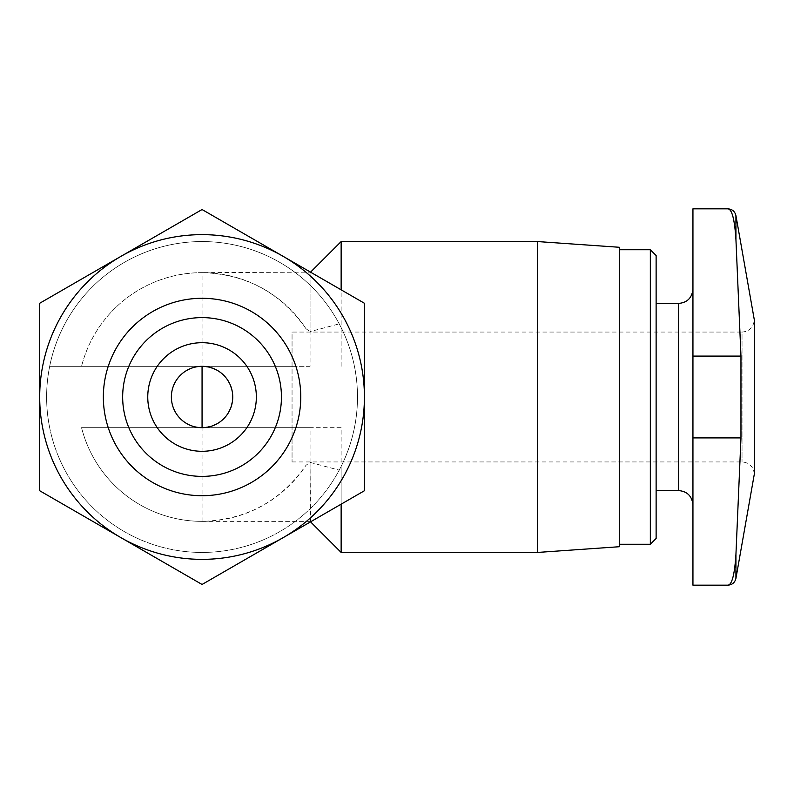 <?xml version="1.0" encoding="UTF-8"?>
<svg xmlns="http://www.w3.org/2000/svg" width="794" height="794" viewBox="0 0 794 794"><rect width="100%" height="100%" fill="white"/><g stroke="black" fill="none" stroke-linecap="round" stroke-linejoin="round"><path stroke-width="0.6" stroke-dasharray="3.97 2.98" d="M692.944 585.168L692.944 208.832M692.944 397L692.944 289.105L692.944 397M727.87 585.168C731.939 584.9 734.619 574.717 735.929 554.629L740.961 437.911L740.961 356.089L735.929 239.371L735.929 215.591M292.053 461.939L742.033 461.939C749.417 462.594 753.506 466.693 754.3 474.207L754.3 319.793C753.506 327.307 749.417 331.406 742.033 332.061L742.033 461.939L742.033 332.061L292.053 332.061L292.053 461.939L292.053 332.061M232.741 397C230.885 378.401 220.653 368.178 202.063 366.322L310.057 366.322L310.057 272.64L310.057 331.624L339.227 323.863A155.445 155.445 0 0 0 49.675 366.322L202.063 366.322L49.675 366.322A155.445 155.445 0 0 0 339.227 470.137L310.057 462.376L305.958 465.324C280.689 501.361 246.051 520.04 202.063 521.36L202.063 427.678C220.653 425.822 230.885 415.599 232.741 397M341.142 552.445L341.142 427.678L81.544 427.678A124.36 124.36 0 0 0 202.063 521.36L310.057 521.36L310.057 427.678L81.544 427.678A124.36 124.36 0 0 0 305.958 465.324M310.057 366.322L202.063 366.322L202.063 272.64A124.36 124.36 0 0 0 81.544 366.322A124.36 124.36 0 0 1 305.958 328.676C280.689 292.639 246.051 273.96 202.063 272.64L310.543 272.153M305.958 328.676L310.057 331.624M310.057 462.376L310.543 521.847M339.227 323.863L341.142 327.575L341.142 289.82M341.142 366.322L341.142 241.555M341.142 427.678L310.057 427.678M339.227 470.137L341.142 466.425L341.142 504.18M341.142 466.425C351.95 444.541 357.399 421.406 357.508 397A155.445 155.445 0 0 0 124.34 262.377A155.445 155.445 0 0 0 124.34 531.623A155.445 155.445 0 0 0 357.508 397C357.399 372.594 351.95 349.459 341.142 327.575M39.7 397A162.363 162.363 0 0 0 283.24 537.607A162.363 162.363 0 0 0 283.24 256.393A162.363 162.363 0 0 0 39.7 397L39.7 490.742L202.063 584.473L364.416 490.742L364.416 303.258L202.063 209.527L39.7 303.258L39.7 397A162.363 162.363 0 0 0 283.24 537.607A162.363 162.363 0 0 0 283.24 256.393A162.363 162.363 0 0 0 39.7 397M281.443 397A79.38 79.38 0 0 0 162.363 328.25A79.38 79.38 0 0 0 162.363 465.75A79.38 79.38 0 0 0 281.443 397M300.767 397A98.704 98.704 0 0 0 152.706 311.516A98.704 98.704 0 0 0 152.706 482.484A98.704 98.704 0 0 0 300.767 397M537.498 552.445L537.498 241.555M619.31 546.729L619.31 247.271M619.31 397L619.31 249.733L619.31 397M650.336 544.267L650.336 249.733M656.122 538.481L656.122 255.519M656.122 397L656.122 303.427L656.122 397M292.053 366.322L202.063 366.322A30.678 30.678 0 0 0 171.375 397A30.678 30.678 0 0 0 202.063 427.678L202.063 366.322A30.678 30.678 0 0 0 171.375 397A30.678 30.678 0 0 0 202.063 427.678L292.053 427.678M735.929 578.409L735.929 554.629M49.675 366.322A155.445 155.445 0 0 0 49.675 427.678M678.622 490.573L678.622 303.427M692.944 356.089L740.961 356.089M692.944 437.911L740.961 437.911"/><path stroke-width="1.19" d="M735.929 578.409L754.3 474.207L754.3 319.793L735.929 215.591C734.877 211.393 732.187 209.14 727.87 208.832C731.939 209.1 734.619 219.283 735.929 239.371C734.619 219.313 731.929 209.14 727.87 208.832L692.944 208.832L692.944 585.168L727.87 585.168C732.187 584.86 734.877 582.607 735.929 578.409L735.929 554.629C734.619 574.687 731.929 584.86 727.87 585.168M735.929 554.629L740.961 437.911L740.961 356.089L735.929 239.371L735.929 215.591M232.741 397A30.678 30.678 0 0 0 186.719 370.431A30.678 30.678 0 0 0 186.719 423.569A30.678 30.678 0 0 0 232.741 397M310.543 272.153L341.142 241.555L341.142 289.82M341.142 504.18L341.142 552.445L537.498 552.445L537.498 241.555L341.142 241.555M39.7 490.742L39.7 303.258L202.063 209.527L364.416 303.258L364.416 490.742L202.063 584.473L39.7 490.742M364.416 397A162.363 162.363 0 0 0 120.877 256.393A162.363 162.363 0 0 0 120.877 537.607A162.363 162.363 0 0 0 364.416 397M300.767 397A98.704 98.704 0 0 0 152.706 311.516A98.704 98.704 0 0 0 152.706 482.484A98.704 98.704 0 0 0 300.767 397M281.443 397A79.38 79.38 0 0 0 162.363 328.25A79.38 79.38 0 0 0 162.363 465.75A79.38 79.38 0 0 0 281.443 397M256.353 397A54.3 54.3 0 0 0 174.908 349.975A54.3 54.3 0 0 0 174.908 444.025A54.3 54.3 0 0 0 256.353 397M537.498 241.555L619.31 247.271L619.31 546.729L537.498 552.445M619.31 249.733L650.336 249.733L650.336 544.267L619.31 544.267M650.336 249.733L656.122 255.519L656.122 538.481L650.336 544.267M656.122 303.427L678.622 303.427L678.622 490.573C687.237 491.347 692.011 496.111 692.944 504.895M202.063 427.678L202.063 366.322M692.944 356.089L740.961 356.089M692.944 437.911L740.961 437.911M310.543 521.847L341.142 552.445M656.122 490.573L678.622 490.573M678.622 303.427C687.237 302.653 692.011 297.889 692.944 289.105"/></g></svg>
